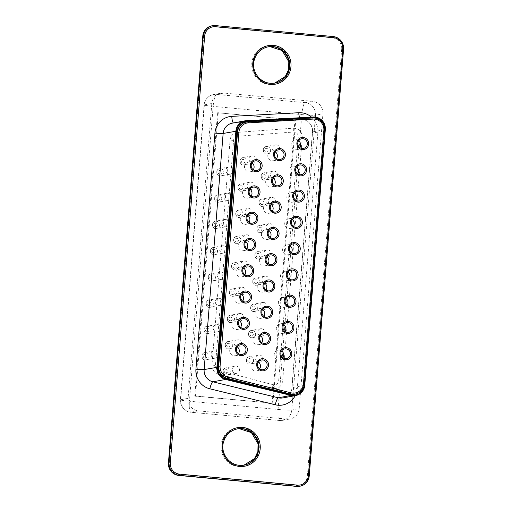 <?xml version="1.0" encoding="UTF-8"?>
<svg xmlns="http://www.w3.org/2000/svg" width="512" height="512" viewBox="0 0 512 512"><rect width="100%" height="100%" fill="white"/><g stroke="black" fill="none" stroke-linecap="round" stroke-linejoin="round"><path stroke-width="0.38" stroke-dasharray="2.56 1.92" d="M294.726 394.246A11.526 11.251 79.6 0 0 303.859 383.949L324.243 130.618A11.526 11.251 79.6 0 0 312.282 118.074L247.526 121.843A11.526 11.251 79.6 0 0 246.176 122.01M237.216 346.829A4.922 4.8 79.6 0 0 229.709 351.078A4.922 4.8 79.6 0 0 238.477 353.664M239.328 320.55A4.922 4.8 79.6 0 0 231.821 324.8A4.922 4.8 79.6 0 0 240.589 327.392M241.446 294.278A4.922 4.8 79.6 0 0 233.939 298.528A4.922 4.8 79.6 0 0 242.707 301.12M243.558 268.006A4.922 4.8 79.6 0 0 236.051 272.256A4.922 4.8 79.6 0 0 244.819 274.848M245.67 241.734A4.922 4.8 79.6 0 0 238.163 245.984A4.922 4.8 79.6 0 0 246.931 248.57M247.789 215.462A4.922 4.8 79.6 0 0 240.282 219.712A4.922 4.8 79.6 0 0 249.05 222.298M249.901 189.184A4.922 4.8 79.6 0 0 242.394 193.434A4.922 4.8 79.6 0 0 251.162 196.026M252.013 162.912A4.922 4.8 79.6 0 0 244.506 167.162A4.922 4.8 79.6 0 0 253.274 169.754M258.381 362.029A4.922 4.8 79.6 0 0 250.874 366.278A4.922 4.8 79.6 0 0 259.642 368.87M260.493 335.757A4.922 4.8 79.6 0 0 252.986 340.006A4.922 4.8 79.6 0 0 261.754 342.598M262.611 309.485A4.922 4.8 79.6 0 0 255.104 313.734A4.922 4.8 79.6 0 0 263.872 316.326M264.723 283.213A4.922 4.8 79.6 0 0 257.216 287.462A4.922 4.8 79.6 0 0 265.984 290.048M266.835 256.934A4.922 4.8 79.6 0 0 259.328 261.184A4.922 4.8 79.6 0 0 268.096 263.776M281.658 350.963A4.922 4.8 79.6 0 0 274.15 355.213A4.922 4.8 79.6 0 0 282.918 357.798M283.776 324.685A4.922 4.8 79.6 0 0 276.269 328.934A4.922 4.8 79.6 0 0 285.037 331.526M285.888 298.413A4.922 4.8 79.6 0 0 278.381 302.662A4.922 4.8 79.6 0 0 287.149 305.254M288 272.141A4.922 4.8 79.6 0 0 280.493 276.39A4.922 4.8 79.6 0 0 289.261 278.982M268.954 230.662A4.922 4.8 79.6 0 0 261.446 234.912A4.922 4.8 79.6 0 0 270.214 237.504M271.066 204.39A4.922 4.8 79.6 0 0 263.558 208.64A4.922 4.8 79.6 0 0 272.326 211.232M273.178 178.118A4.922 4.8 79.6 0 0 265.67 182.368A4.922 4.8 79.6 0 0 274.438 184.96M275.29 151.846A4.922 4.8 79.6 0 0 267.789 156.096A4.922 4.8 79.6 0 0 276.557 158.682M290.118 245.869A4.922 4.8 79.6 0 0 282.611 250.118A4.922 4.8 79.6 0 0 291.379 252.71M292.23 219.597A4.922 4.8 79.6 0 0 284.723 223.846A4.922 4.8 79.6 0 0 293.491 226.432M294.342 193.318A4.922 4.8 79.6 0 0 286.835 197.568A4.922 4.8 79.6 0 0 295.603 200.16M296.454 167.046A4.922 4.8 79.6 0 0 288.954 171.296A4.922 4.8 79.6 0 0 297.722 173.888M298.573 140.774A4.922 4.8 79.6 0 0 291.066 145.024A4.922 4.8 79.6 0 0 299.834 147.616M299.2 408.691L322.925 113.83A11.526 11.251 -100.4 0 0 312.621 101.312L223.962 93.062A11.526 11.251 -100.4 0 0 211.814 103.494L188.09 398.349A11.526 11.251 79.6 0 0 198.387 410.867L287.053 419.117A11.526 11.251 -100.4 0 0 299.2 408.691L291.776 410.054L315.501 115.2L322.925 113.83M218.291 112.621L195.494 396.006L272.934 403.213L295.731 119.827L217.549 112.755L194.752 396.141L195.494 396.006M194.752 396.141L272.934 403.213M272.192 403.347L294.989 119.962L295.731 119.827M294.989 119.962L217.549 112.755M229.222 174.266A3.686 3.603 79.6 0 0 233.056 169.946A3.686 3.603 79.6 0 0 225.92 170.758A3.686 3.603 79.6 0 0 229.222 174.266M227.11 200.544A3.686 3.603 79.6 0 0 230.944 196.218A3.686 3.603 79.6 0 0 223.808 197.03A3.686 3.603 79.6 0 0 227.11 200.544M224.992 226.816A3.686 3.603 79.6 0 0 228.832 222.49A3.686 3.603 79.6 0 0 221.69 223.302A3.686 3.603 79.6 0 0 224.992 226.816M222.88 253.088A3.686 3.603 79.6 0 0 226.72 248.762A3.686 3.603 79.6 0 0 219.578 249.574A3.686 3.603 79.6 0 0 222.88 253.088M220.768 279.36A3.686 3.603 79.6 0 0 224.602 275.034A3.686 3.603 79.6 0 0 217.466 275.853A3.686 3.603 79.6 0 0 220.768 279.36M218.656 305.632A3.686 3.603 79.6 0 0 222.49 301.312A3.686 3.603 79.6 0 0 215.347 302.125A3.686 3.603 79.6 0 0 218.656 305.632M216.538 331.91A3.686 3.603 79.6 0 0 220.378 327.584A3.686 3.603 79.6 0 0 213.235 328.397A3.686 3.603 79.6 0 0 216.538 331.91M214.426 358.182A3.686 3.603 79.6 0 0 218.259 353.856A3.686 3.603 79.6 0 0 211.123 354.669A3.686 3.603 79.6 0 0 214.426 358.182M252.499 163.2A3.686 3.603 79.6 0 0 256.339 158.874A3.686 3.603 79.6 0 0 249.197 159.686A3.686 3.603 79.6 0 0 252.499 163.2M250.387 189.472A3.686 3.603 79.6 0 0 254.221 185.146A3.686 3.603 79.6 0 0 247.085 185.958A3.686 3.603 79.6 0 0 250.387 189.472M248.275 215.744A3.686 3.603 79.6 0 0 252.109 211.424A3.686 3.603 79.6 0 0 244.973 212.237A3.686 3.603 79.6 0 0 248.275 215.744M246.157 242.016A3.686 3.603 79.6 0 0 249.997 237.696A3.686 3.603 79.6 0 0 242.854 238.509A3.686 3.603 79.6 0 0 246.157 242.016M275.782 152.128A3.686 3.603 79.6 0 0 279.616 147.808A3.686 3.603 79.6 0 0 272.48 148.621A3.686 3.603 79.6 0 0 275.782 152.128M273.664 178.4A3.686 3.603 79.6 0 0 277.504 174.08A3.686 3.603 79.6 0 0 270.362 174.893A3.686 3.603 79.6 0 0 273.664 178.4M271.552 204.678A3.686 3.603 79.6 0 0 275.386 200.352A3.686 3.603 79.6 0 0 268.25 201.165A3.686 3.603 79.6 0 0 271.552 204.678M269.44 230.95A3.686 3.603 79.6 0 0 273.274 226.624A3.686 3.603 79.6 0 0 266.138 227.437A3.686 3.603 79.6 0 0 269.44 230.95M267.322 257.222A3.686 3.603 79.6 0 0 271.162 252.896A3.686 3.603 79.6 0 0 264.019 253.709A3.686 3.603 79.6 0 0 267.322 257.222M244.045 268.294A3.686 3.603 79.6 0 0 247.885 263.968A3.686 3.603 79.6 0 0 240.742 264.781A3.686 3.603 79.6 0 0 244.045 268.294M241.933 294.566A3.686 3.603 79.6 0 0 245.766 290.24A3.686 3.603 79.6 0 0 238.63 291.053A3.686 3.603 79.6 0 0 241.933 294.566M239.821 320.838A3.686 3.603 79.6 0 0 243.654 316.512A3.686 3.603 79.6 0 0 236.512 317.325A3.686 3.603 79.6 0 0 239.821 320.838M237.702 347.11A3.686 3.603 79.6 0 0 241.542 342.79A3.686 3.603 79.6 0 0 234.4 343.603A3.686 3.603 79.6 0 0 237.702 347.11M235.59 373.382A3.686 3.603 79.6 0 0 239.424 369.062A3.686 3.603 79.6 0 0 232.288 369.875A3.686 3.603 79.6 0 0 235.59 373.382M265.21 283.494A3.686 3.603 79.6 0 0 269.05 279.174A3.686 3.603 79.6 0 0 261.907 279.987A3.686 3.603 79.6 0 0 265.21 283.494M263.098 309.766A3.686 3.603 79.6 0 0 266.931 305.446A3.686 3.603 79.6 0 0 259.795 306.259A3.686 3.603 79.6 0 0 263.098 309.766M260.986 336.045A3.686 3.603 79.6 0 0 264.819 331.718A3.686 3.603 79.6 0 0 257.677 332.531A3.686 3.603 79.6 0 0 260.986 336.045M258.867 362.317A3.686 3.603 79.6 0 0 262.707 357.99A3.686 3.603 79.6 0 0 255.565 358.803A3.686 3.603 79.6 0 0 258.867 362.317M218.182 373.978L272.422 388.429C278.067 389.184 281.478 386.72 282.65 381.03L302.253 137.338C302.01 131.52 299.046 128.467 293.363 128.166L237.619 132.378C233.28 133.037 230.765 135.584 230.086 140.019L211.981 365.062C211.942 369.555 214.01 372.531 218.182 373.978A6.918 1.37 104.9 0 1 218.848 370.33A4.614 4.499 -100.4 0 1 215.456 365.453L233.562 140.416A4.614 4.499 -100.4 0 1 237.683 136.237L293.427 132.026A4.614 4.499 -100.4 0 1 298.285 137.037L278.675 380.736A4.614 4.499 -100.4 0 1 273.088 384.774L218.848 370.33M247.526 121.843L248.019 121.754M312.282 118.074L312.774 117.978M324.243 130.618L324.736 130.528M303.859 383.949L304.352 383.859M246.413 120.653L233.67 123.002A6.918 1.498 86.9 0 1 233.632 123.002L232.275 123.162A11.526 11.251 -100.4 0 1 233.67 123.002L300.678 119.347A11.526 11.251 -100.4 0 1 312.595 131.898L325.338 129.549M304.762 385.274L292.026 387.622L312.595 131.898A6.918 0.403 -175.4 0 0 312.435 131.968C312.646 128.557 311.642 125.587 309.434 123.046C308.71 122.131 305.946 119.354 300.64 119.354A6.918 1.498 86.9 0 0 300.678 119.347L313.414 116.998M311.469 117.107A18.445 18.003 -100.4 0 1 317.85 132.8A6.918 0.403 -175.4 0 1 312.435 131.968L291.859 387.693A6.918 0.403 -175.4 0 1 292.026 387.622A11.526 11.251 -100.4 0 1 282.893 397.914C288.435 396.23 291.43 392.819 291.859 387.693A6.918 0.403 -175.4 0 0 297.274 388.525A18.445 18.003 -100.4 0 1 295.226 395.642M233.427 122.95A6.918 1.498 86.9 0 0 233.632 123.002L300.64 119.354A6.918 1.498 86.9 0 1 299.578 117.754M317.85 132.8L297.274 388.525M299.597 486.266A11.526 11.251 79.6 0 0 308.73 475.968L309.222 475.878L343.565 49.082A11.526 11.251 79.6 0 0 343.565 49.056M333.293 36.57A11.526 11.251 79.6 0 0 333.261 36.563L215.45 25.606M268.026 46.835A18.445 18.003 79.6 0 0 267.776 46.88L268.275 46.784A18.445 18.003 79.6 0 0 253.626 65.734A18.445 18.003 79.6 0 0 270.138 83.283M237.286 428.89A18.445 18.003 79.6 0 0 237.037 428.928L237.536 428.838A18.445 18.003 79.6 0 0 222.886 447.782A18.445 18.003 79.6 0 0 239.398 465.338M296.55 486.394L296.429 485.299A10.374 10.125 79.6 0 0 307.36 475.91L308.73 475.968L343.066 49.171L343.565 49.082M307.36 475.91L341.696 49.114L343.066 49.171A11.526 11.251 79.6 0 0 332.768 36.653L332.429 37.85L214.586 26.886A10.374 10.125 79.6 0 0 203.654 36.269L169.312 463.066A10.374 10.125 79.6 0 0 178.586 474.336L296.429 485.299M214.586 26.886L214.925 25.69A11.526 11.251 79.6 0 0 211.91 25.824M270.061 46.611L267.776 46.88A18.445 18.003 79.6 0 0 253.126 65.824A18.445 18.003 79.6 0 0 269.645 83.379A18.445 18.003 79.6 0 0 274.464 83.162A18.445 18.003 79.6 0 0 274.714 83.11L274.963 83.072M239.322 428.666L237.037 428.928A18.445 18.003 79.6 0 0 222.387 447.878A18.445 18.003 79.6 0 0 238.906 465.427A18.445 18.003 79.6 0 0 243.725 465.216A18.445 18.003 79.6 0 0 243.974 465.165L244.224 465.12M341.696 49.114A10.374 10.125 79.6 0 0 332.429 37.85M178.726 475.437L178.586 474.336M168.435 462.944L169.312 463.066M202.778 36.147L203.654 36.269M269.306 84.57A19.603 19.13 79.6 0 0 288.186 56.851A19.603 19.13 79.6 0 0 255.136 53.773A19.603 19.13 79.6 0 0 269.306 84.57M238.566 466.624A19.603 19.13 79.6 0 0 257.446 438.906A19.603 19.13 79.6 0 0 224.397 435.827A19.603 19.13 79.6 0 0 238.566 466.624M223.962 93.062L216.538 94.432A11.526 11.251 79.6 0 0 213.523 94.566A11.526 11.526 0 0 0 204.122 104.979A11.526 0.666 4.6 0 0 213.139 106.362A11.526 2.426 95.3 0 1 216.538 94.432L305.203 102.682A11.526 2.426 95.3 0 0 301.805 114.611L213.139 106.362L189.421 401.222L278.08 409.466L301.805 114.611A11.526 0.666 -175.4 0 0 315.501 115.2A11.526 11.251 79.6 0 0 305.203 102.682L312.621 101.312M220.947 93.197L213.523 94.566A11.526 11.251 79.6 0 0 204.39 104.864L211.814 103.494M198.387 410.867L190.97 412.237L279.629 420.486A11.526 11.251 79.6 0 0 291.776 410.054A11.526 0.666 -175.4 0 1 278.08 409.466A11.526 2.426 -84.7 0 0 279.488 420.493L190.822 412.243A11.526 2.426 -84.7 0 0 190.97 412.237A11.526 11.251 79.6 0 1 180.666 399.718A11.526 0.666 4.6 0 0 180.397 399.84A11.526 11.526 0 0 0 190.822 412.243A11.526 2.426 -84.7 0 1 189.421 401.222A11.526 0.666 4.6 0 1 180.397 399.84L204.122 104.979A11.526 0.666 4.6 0 1 204.39 104.864L180.666 399.718L188.09 398.349M290.067 418.982L282.643 420.352A11.526 11.526 0 0 1 279.488 420.493A11.526 2.426 -84.7 0 0 279.629 420.486L287.053 419.117M219.974 175.974A3.686 3.603 79.6 0 0 223.808 171.648A3.686 3.603 79.6 0 0 216.672 172.461A3.686 3.603 79.6 0 0 219.974 175.974M217.856 202.246A3.686 3.603 79.6 0 0 221.696 197.92A3.686 3.603 79.6 0 0 214.554 198.733A3.686 3.603 79.6 0 0 217.856 202.246M215.744 228.518A3.686 3.603 79.6 0 0 219.578 224.198A3.686 3.603 79.6 0 0 212.442 225.011A3.686 3.603 79.6 0 0 215.744 228.518M213.632 254.79A3.686 3.603 79.6 0 0 217.466 250.47A3.686 3.603 79.6 0 0 210.33 251.283A3.686 3.603 79.6 0 0 213.632 254.79M211.514 281.069A3.686 3.603 79.6 0 0 215.354 276.742A3.686 3.603 79.6 0 0 208.211 277.555A3.686 3.603 79.6 0 0 211.514 281.069M209.402 307.341A3.686 3.603 79.6 0 0 213.242 303.014A3.686 3.603 79.6 0 0 206.099 303.827A3.686 3.603 79.6 0 0 209.402 307.341M207.29 333.613A3.686 3.603 79.6 0 0 211.123 329.286A3.686 3.603 79.6 0 0 203.987 330.106A3.686 3.603 79.6 0 0 207.29 333.613M205.178 359.885A3.686 3.603 79.6 0 0 209.011 355.565A3.686 3.603 79.6 0 0 201.869 356.378A3.686 3.603 79.6 0 0 205.178 359.885M243.251 164.902A3.686 3.603 79.6 0 0 247.085 160.582A3.686 3.603 79.6 0 0 239.949 161.395A3.686 3.603 79.6 0 0 243.251 164.902M241.139 191.174A3.686 3.603 79.6 0 0 244.973 186.854A3.686 3.603 79.6 0 0 237.837 187.667A3.686 3.603 79.6 0 0 241.139 191.174M249.235 215.699L239.002 217.453A3.686 3.603 79.6 0 0 242.861 213.126A3.686 3.603 79.6 0 0 235.718 213.939A3.686 3.603 79.6 0 0 239.021 217.453C236.32 218.374 233.606 210.95 238.65 210.15L247.898 208.448M247.123 241.978L236.883 243.725A3.686 3.603 79.6 0 0 240.742 239.398A3.686 3.603 79.6 0 0 233.606 240.211A3.686 3.603 79.6 0 0 236.909 243.725C234.208 244.653 231.488 237.222 236.538 236.422L245.786 234.72M266.528 153.837A3.686 3.603 79.6 0 0 270.368 149.51A3.686 3.603 79.6 0 0 263.226 150.323A3.686 3.603 79.6 0 0 266.528 153.837M264.416 180.109A3.686 3.603 79.6 0 0 268.25 175.782A3.686 3.603 79.6 0 0 261.114 176.595A3.686 3.603 79.6 0 0 264.416 180.109M262.304 206.381A3.686 3.603 79.6 0 0 266.138 202.054A3.686 3.603 79.6 0 0 259.002 202.874A3.686 3.603 79.6 0 0 262.304 206.381M260.186 232.653A3.686 3.603 79.6 0 0 264.026 228.333A3.686 3.603 79.6 0 0 256.883 229.146A3.686 3.603 79.6 0 0 260.186 232.653M258.074 258.931A3.686 3.603 79.6 0 0 261.914 254.605A3.686 3.603 79.6 0 0 254.771 255.418A3.686 3.603 79.6 0 0 258.074 258.931M245.011 268.25L234.771 269.997A3.686 3.603 79.6 0 0 238.63 265.67A3.686 3.603 79.6 0 0 231.494 266.49A3.686 3.603 79.6 0 0 234.797 269.997C232.096 270.925 229.376 263.494 234.419 262.694L243.674 260.992M242.899 294.522L232.659 296.269A3.686 3.603 79.6 0 0 236.518 291.949A3.686 3.603 79.6 0 0 229.376 292.762A3.686 3.603 79.6 0 0 232.678 296.269C229.978 297.197 227.264 289.766 232.307 288.973L241.562 287.264M230.566 322.541A3.686 3.603 79.6 0 0 234.406 318.221A3.686 3.603 79.6 0 0 227.264 319.034A3.686 3.603 79.6 0 0 230.566 322.541M228.454 348.819A3.686 3.603 79.6 0 0 232.288 344.493A3.686 3.603 79.6 0 0 225.152 345.306A3.686 3.603 79.6 0 0 228.454 348.819M226.342 375.091A3.686 3.603 79.6 0 0 230.176 370.765A3.686 3.603 79.6 0 0 223.034 371.578A3.686 3.603 79.6 0 0 226.342 375.091M255.962 285.203A3.686 3.603 79.6 0 0 259.795 280.877A3.686 3.603 79.6 0 0 252.659 281.69A3.686 3.603 79.6 0 0 255.962 285.203M253.843 311.475A3.686 3.603 79.6 0 0 257.683 307.149A3.686 3.603 79.6 0 0 250.541 307.962A3.686 3.603 79.6 0 0 253.843 311.475M251.731 337.747A3.686 3.603 79.6 0 0 255.571 333.421A3.686 3.603 79.6 0 0 248.429 334.24A3.686 3.603 79.6 0 0 251.731 337.747M249.619 364.019A3.686 3.603 79.6 0 0 253.453 359.699A3.686 3.603 79.6 0 0 246.317 360.512A3.686 3.603 79.6 0 0 249.619 364.019M219.725 174.208A1.843 1.798 79.6 0 0 221.498 171.603A1.843 1.798 79.6 0 0 218.394 171.315A1.843 1.798 79.6 0 0 219.725 174.208M217.613 200.486A1.843 1.798 79.6 0 0 219.386 197.875A1.843 1.798 79.6 0 0 216.275 197.587A1.843 1.798 79.6 0 0 217.613 200.486M215.494 226.758A1.843 1.798 79.6 0 0 217.274 224.147A1.843 1.798 79.6 0 0 214.163 223.859A1.843 1.798 79.6 0 0 215.494 226.758M213.382 253.03A1.843 1.798 79.6 0 0 215.162 250.419A1.843 1.798 79.6 0 0 212.051 250.131A1.843 1.798 79.6 0 0 213.382 253.03M211.27 279.302A1.843 1.798 79.6 0 0 213.043 276.698A1.843 1.798 79.6 0 0 209.933 276.403A1.843 1.798 79.6 0 0 211.27 279.302M209.152 305.574A1.843 1.798 79.6 0 0 210.931 302.97A1.843 1.798 79.6 0 0 207.821 302.682A1.843 1.798 79.6 0 0 209.152 305.574M207.04 331.853A1.843 1.798 79.6 0 0 208.819 329.242A1.843 1.798 79.6 0 0 205.709 328.954A1.843 1.798 79.6 0 0 207.04 331.853M204.928 358.125A1.843 1.798 79.6 0 0 206.701 355.514A1.843 1.798 79.6 0 0 203.59 355.226A1.843 1.798 79.6 0 0 204.928 358.125M243.002 163.142A1.843 1.798 79.6 0 0 244.781 160.531A1.843 1.798 79.6 0 0 241.67 160.243A1.843 1.798 79.6 0 0 243.002 163.142M240.89 189.414A1.843 1.798 79.6 0 0 242.669 186.803A1.843 1.798 79.6 0 0 239.558 186.515A1.843 1.798 79.6 0 0 240.89 189.414M238.778 215.686A1.843 1.798 79.6 0 0 240.55 213.082A1.843 1.798 79.6 0 0 237.44 212.787A1.843 1.798 79.6 0 0 238.778 215.686M236.659 241.958A1.843 1.798 79.6 0 0 238.438 239.354A1.843 1.798 79.6 0 0 235.328 239.066A1.843 1.798 79.6 0 0 236.659 241.958M266.285 152.07A1.843 1.798 79.6 0 0 268.058 149.466A1.843 1.798 79.6 0 0 264.947 149.171A1.843 1.798 79.6 0 0 266.285 152.07M264.166 178.342A1.843 1.798 79.6 0 0 265.946 175.738A1.843 1.798 79.6 0 0 262.835 175.45A1.843 1.798 79.6 0 0 264.166 178.342M262.054 204.621A1.843 1.798 79.6 0 0 263.834 202.01A1.843 1.798 79.6 0 0 260.723 201.722A1.843 1.798 79.6 0 0 262.054 204.621M259.942 230.893A1.843 1.798 79.6 0 0 261.715 228.282A1.843 1.798 79.6 0 0 258.605 227.994A1.843 1.798 79.6 0 0 259.942 230.893M257.824 257.165A1.843 1.798 79.6 0 0 259.603 254.554A1.843 1.798 79.6 0 0 256.493 254.266A1.843 1.798 79.6 0 0 257.824 257.165M234.547 268.237A1.843 1.798 79.6 0 0 236.326 265.626A1.843 1.798 79.6 0 0 233.216 265.338A1.843 1.798 79.6 0 0 234.547 268.237M232.435 294.509A1.843 1.798 79.6 0 0 234.208 291.898A1.843 1.798 79.6 0 0 231.098 291.61A1.843 1.798 79.6 0 0 232.435 294.509M230.317 320.781A1.843 1.798 79.6 0 0 232.096 318.17A1.843 1.798 79.6 0 0 228.986 317.882A1.843 1.798 79.6 0 0 230.317 320.781M228.205 347.053A1.843 1.798 79.6 0 0 229.984 344.448A1.843 1.798 79.6 0 0 226.874 344.154A1.843 1.798 79.6 0 0 228.205 347.053M226.093 373.325A1.843 1.798 79.6 0 0 227.866 370.72A1.843 1.798 79.6 0 0 224.755 370.432A1.843 1.798 79.6 0 0 226.093 373.325M255.712 283.437A1.843 1.798 79.6 0 0 257.491 280.832A1.843 1.798 79.6 0 0 254.381 280.538A1.843 1.798 79.6 0 0 255.712 283.437M253.6 309.709A1.843 1.798 79.6 0 0 255.373 307.104A1.843 1.798 79.6 0 0 252.262 306.816A1.843 1.798 79.6 0 0 253.6 309.709M251.482 335.987A1.843 1.798 79.6 0 0 253.261 333.376A1.843 1.798 79.6 0 0 250.15 333.088A1.843 1.798 79.6 0 0 251.482 335.987M249.37 362.259A1.843 1.798 79.6 0 0 251.149 359.648A1.843 1.798 79.6 0 0 248.038 359.36A1.843 1.798 79.6 0 0 249.37 362.259M211.981 365.062A6.918 0.403 -175.4 0 0 215.456 365.453M272.422 388.429A6.918 1.37 104.9 0 1 273.088 384.774M282.65 381.03A6.918 0.403 4.6 0 1 278.675 380.736M302.253 137.338A6.918 0.403 4.6 0 1 298.285 137.037M293.363 128.166A6.918 1.504 -94.3 0 0 293.427 132.026M237.619 132.378A6.918 1.504 -94.3 0 0 237.683 136.237M230.086 140.019A6.918 0.403 -175.4 0 0 233.562 140.416M240.294 344.794L233.613 346.022M242.08 354.47L235.398 355.699M242.406 318.522L235.731 319.75M244.192 328.192L237.517 329.427M244.525 292.243L237.843 293.478M246.304 301.92L239.629 303.155M246.637 265.971L239.955 267.206M248.422 275.648L241.741 276.877M248.749 239.699L242.074 240.928M250.534 249.376L243.853 250.605M250.861 213.427L244.186 214.656M252.646 223.104L245.971 224.333M252.979 187.155L246.298 188.384M254.758 196.826L248.083 198.061M255.091 160.877L248.416 162.112M256.877 170.554L250.195 171.789M261.459 359.994L254.784 361.229M263.245 369.67L256.563 370.906M263.571 333.722L256.896 334.957M265.357 343.398L258.682 344.627M265.69 307.45L259.008 308.678M267.469 317.126L260.794 318.355M267.802 281.178L261.12 282.406M269.587 290.854L262.906 292.083M269.914 254.906L263.238 256.134M271.699 264.576L265.018 265.811M284.736 348.928L278.061 350.157M286.522 358.605L279.846 359.834M286.854 322.656L280.173 323.885M288.634 332.326L281.958 333.562M288.966 296.378L282.285 297.613M290.752 306.054L284.07 307.29M291.078 270.106L284.403 271.341M292.864 279.782L286.182 281.011M272.026 228.627L265.35 229.862M273.811 238.304L267.136 239.539M274.144 202.355L267.462 203.59M275.923 212.032L269.248 213.261M276.256 176.083L269.581 177.312M278.042 185.76L271.36 186.989M278.368 149.811L271.693 151.04M280.154 159.488L273.478 160.717M293.19 243.834L286.515 245.062M294.976 253.51L288.301 254.739M295.309 217.562L288.627 218.79M297.094 227.238L290.413 228.467M297.421 191.29L290.746 192.518M299.206 200.96L292.525 202.195M299.533 165.011L292.858 166.246M301.318 174.688L294.643 175.923M301.651 138.739L294.97 139.974M303.43 148.416L296.755 149.645M228.851 166.97L219.597 168.672C214.554 169.472 217.274 176.902 219.949 175.974L230.189 174.227M226.733 193.242L217.485 194.944C212.442 195.744 215.155 203.174 217.837 202.246L228.07 200.499M224.621 219.514L215.373 221.222C210.323 222.016 213.043 229.446 215.718 228.518L225.958 226.771M222.509 245.786L213.254 247.494C208.211 248.294 210.931 255.718 213.606 254.797L223.846 253.043M220.39 272.064L211.142 273.766C206.099 274.566 208.813 281.99 211.494 281.069L221.734 279.315M218.278 298.336L209.03 300.038C203.981 300.838 206.701 308.269 209.382 307.341L219.616 305.594M216.166 324.608L206.912 326.31C201.869 327.11 204.589 334.541 207.264 333.613L217.504 331.866M214.054 350.88L204.8 352.589C199.757 353.382 202.47 360.813 205.152 359.885L215.392 358.138M252.128 155.898L242.88 157.606C237.83 158.4 240.55 165.83 243.226 164.902L253.466 163.155M250.016 182.17L240.762 183.878C235.718 184.678 238.438 192.102 241.114 191.181L251.354 189.427M275.405 144.832L266.157 146.534C261.107 147.334 263.827 154.758 266.509 153.837L276.742 152.083M273.293 171.104L264.045 172.806C258.995 173.606 261.715 181.037 264.39 180.109L274.63 178.362M271.181 197.376L261.926 199.085C256.883 199.878 259.603 207.309 262.278 206.381L272.518 204.634M269.062 223.648L259.814 225.357C254.771 226.15 257.485 233.581 260.166 232.653L270.4 230.906M266.95 249.92L257.702 251.629C252.653 252.429 255.373 259.853 258.048 258.931L268.288 257.178M239.443 313.536L230.195 315.245C225.146 316.045 227.866 323.469 230.547 322.547L240.781 320.794M237.331 339.814L228.083 341.517C223.034 342.317 225.754 349.741 228.429 348.819L238.669 347.066M235.219 366.086L225.965 367.789C220.922 368.589 223.642 376.019 226.317 375.091L236.557 373.344M264.838 276.198L255.584 277.901C250.541 278.701 253.261 286.125 255.936 285.203L266.176 283.45M262.726 302.47L253.472 304.173C248.429 304.973 251.142 312.403 253.824 311.475L264.064 309.728M260.608 328.742L251.36 330.451C246.31 331.245 249.03 338.675 251.712 337.747L261.946 336M258.496 355.014L249.248 356.723C244.198 357.517 246.918 364.947 249.594 364.019L259.834 362.272"/><path stroke-width="0.77" d="M246.669 121.92L246.176 122.01A11.526 11.251 79.6 0 0 237.043 132.301L218.221 366.182A11.526 11.251 79.6 0 0 226.88 378.426L290.074 394.099A11.526 11.251 79.6 0 0 294.726 394.246L295.219 394.15A11.526 11.251 -100.4 0 1 290.566 394.01L227.379 378.336A11.526 11.251 -100.4 0 1 218.72 366.093L237.536 132.211A11.526 11.251 -100.4 0 1 248.019 121.754L312.774 117.978A11.526 11.251 -100.4 0 1 324.736 130.528L304.352 383.859A11.526 11.251 -100.4 0 1 295.219 394.15M220.09 366.15L238.906 132.269A10.374 10.125 -100.4 0 1 248.339 122.861L313.094 119.085A10.374 10.125 -100.4 0 1 323.859 130.374L303.475 383.706A10.374 10.125 -100.4 0 1 291.072 392.845L227.878 377.171A10.374 10.125 -100.4 0 1 220.09 366.15L218.221 366.182M324.896 129.472A10.95 10.688 79.6 0 0 313.574 117.555L246.566 121.203A10.95 10.688 79.6 0 0 236.57 131.142L217.574 367.245A10.95 10.688 79.6 0 0 225.837 378.88L291.264 394.854A10.95 10.688 79.6 0 0 304.32 385.197L324.896 129.472L325.338 129.549A11.526 11.251 79.6 0 0 313.414 116.998L246.413 120.653A11.526 11.251 79.6 0 0 235.885 131.11L216.89 367.213A11.526 11.251 79.6 0 0 225.587 379.462L291.014 395.437A11.526 11.251 79.6 0 0 304.762 385.274L325.338 129.549M240.947 355.629A6.074 5.926 -100.4 0 1 236.557 346.086A6.074 5.926 -100.4 0 1 246.797 347.04A6.074 5.926 -100.4 0 1 240.947 355.629M243.059 329.357A6.074 5.926 -100.4 0 1 238.669 319.814A6.074 5.926 -100.4 0 1 248.909 320.768A6.074 5.926 -100.4 0 1 243.059 329.357M245.178 303.078A6.074 5.926 -100.4 0 1 240.787 293.542A6.074 5.926 -100.4 0 1 251.021 294.496A6.074 5.926 -100.4 0 1 245.178 303.078M247.29 276.806A6.074 5.926 -100.4 0 1 242.899 267.264A6.074 5.926 -100.4 0 1 253.139 268.218A6.074 5.926 -100.4 0 1 247.29 276.806M249.402 250.534A6.074 5.926 -100.4 0 1 245.011 240.992A6.074 5.926 -100.4 0 1 255.251 241.946A6.074 5.926 -100.4 0 1 249.402 250.534M251.514 224.262A6.074 5.926 -100.4 0 1 247.13 214.72A6.074 5.926 -100.4 0 1 257.363 215.674A6.074 5.926 -100.4 0 1 251.514 224.262M253.632 197.99A6.074 5.926 -100.4 0 1 249.242 188.448A6.074 5.926 -100.4 0 1 259.482 189.402A6.074 5.926 -100.4 0 1 253.632 197.99M255.744 171.712A6.074 5.926 -100.4 0 1 251.354 162.176A6.074 5.926 -100.4 0 1 261.594 163.13A6.074 5.926 -100.4 0 1 255.744 171.712M262.112 370.829A6.074 5.926 -100.4 0 1 257.722 361.293A6.074 5.926 -100.4 0 1 267.962 362.246A6.074 5.926 -100.4 0 1 262.112 370.829M264.224 344.557A6.074 5.926 -100.4 0 1 259.834 335.021A6.074 5.926 -100.4 0 1 270.074 335.968A6.074 5.926 -100.4 0 1 264.224 344.557M266.342 318.285A6.074 5.926 -100.4 0 1 261.952 308.742A6.074 5.926 -100.4 0 1 272.186 309.696A6.074 5.926 -100.4 0 1 266.342 318.285M268.454 292.013A6.074 5.926 -100.4 0 1 264.064 282.47A6.074 5.926 -100.4 0 1 274.304 283.424A6.074 5.926 -100.4 0 1 268.454 292.013M270.566 265.741A6.074 5.926 -100.4 0 1 266.176 256.198A6.074 5.926 -100.4 0 1 276.416 257.152A6.074 5.926 -100.4 0 1 270.566 265.741M285.389 359.763A6.074 5.926 -100.4 0 1 280.998 350.221A6.074 5.926 -100.4 0 1 291.238 351.174A6.074 5.926 -100.4 0 1 285.389 359.763M287.507 333.491A6.074 5.926 -100.4 0 1 283.117 323.949A6.074 5.926 -100.4 0 1 293.35 324.902A6.074 5.926 -100.4 0 1 287.507 333.491M289.619 307.213A6.074 5.926 -100.4 0 1 285.229 297.677A6.074 5.926 -100.4 0 1 295.469 298.63A6.074 5.926 -100.4 0 1 289.619 307.213M291.731 280.941A6.074 5.926 -100.4 0 1 287.341 271.405A6.074 5.926 -100.4 0 1 297.581 272.352A6.074 5.926 -100.4 0 1 291.731 280.941M272.685 239.462A6.074 5.926 -100.4 0 1 268.294 229.926A6.074 5.926 -100.4 0 1 278.528 230.88A6.074 5.926 -100.4 0 1 272.685 239.462M274.797 213.19A6.074 5.926 -100.4 0 1 270.406 203.654A6.074 5.926 -100.4 0 1 280.646 204.602A6.074 5.926 -100.4 0 1 274.797 213.19M276.909 186.918A6.074 5.926 -100.4 0 1 272.518 177.376A6.074 5.926 -100.4 0 1 282.758 178.33A6.074 5.926 -100.4 0 1 276.909 186.918M279.021 160.646A6.074 5.926 -100.4 0 1 274.637 151.104A6.074 5.926 -100.4 0 1 284.87 152.058A6.074 5.926 -100.4 0 1 279.021 160.646M293.85 254.669A6.074 5.926 -100.4 0 1 289.459 245.126A6.074 5.926 -100.4 0 1 299.693 246.08A6.074 5.926 -100.4 0 1 293.85 254.669M295.962 228.397A6.074 5.926 -100.4 0 1 291.571 218.854A6.074 5.926 -100.4 0 1 301.811 219.808A6.074 5.926 -100.4 0 1 295.962 228.397M298.074 202.125A6.074 5.926 -100.4 0 1 293.683 192.582A6.074 5.926 -100.4 0 1 303.923 193.536A6.074 5.926 -100.4 0 1 298.074 202.125M300.186 175.846A6.074 5.926 -100.4 0 1 295.802 166.31A6.074 5.926 -100.4 0 1 306.035 167.264A6.074 5.926 -100.4 0 1 300.186 175.846M302.304 149.574A6.074 5.926 -100.4 0 1 297.914 140.038A6.074 5.926 -100.4 0 1 308.147 140.986A6.074 5.926 -100.4 0 1 302.304 149.574M240.794 354.528A4.922 4.8 -100.4 0 1 240.294 344.794A4.922 4.8 -100.4 0 1 245.907 348.762A4.922 4.8 -100.4 0 1 240.794 354.528M242.906 328.25A4.922 4.8 -100.4 0 1 242.406 318.522A4.922 4.8 -100.4 0 1 248.019 322.49A4.922 4.8 -100.4 0 1 242.906 328.25M245.018 301.978A4.922 4.8 -100.4 0 1 244.525 292.243A4.922 4.8 -100.4 0 1 250.138 296.211A4.922 4.8 -100.4 0 1 245.018 301.978M247.136 275.706A4.922 4.8 -100.4 0 1 246.637 265.971A4.922 4.8 -100.4 0 1 252.25 269.939A4.922 4.8 -100.4 0 1 247.136 275.706M249.248 249.434A4.922 4.8 -100.4 0 1 248.749 239.699A4.922 4.8 -100.4 0 1 254.362 243.667A4.922 4.8 -100.4 0 1 249.248 249.434M251.36 223.162A4.922 4.8 -100.4 0 1 250.861 213.427A4.922 4.8 -100.4 0 1 256.474 217.395A4.922 4.8 -100.4 0 1 251.36 223.162M253.478 196.883A4.922 4.8 -100.4 0 1 252.979 187.155A4.922 4.8 -100.4 0 1 258.592 191.117A4.922 4.8 -100.4 0 1 253.478 196.883M255.59 170.611A4.922 4.8 -100.4 0 1 255.091 160.877A4.922 4.8 -100.4 0 1 260.704 164.845A4.922 4.8 -100.4 0 1 255.59 170.611M261.958 369.728A4.922 4.8 -100.4 0 1 261.459 359.994A4.922 4.8 -100.4 0 1 267.072 363.962A4.922 4.8 -100.4 0 1 261.958 369.728M264.07 343.456A4.922 4.8 -100.4 0 1 263.571 333.722A4.922 4.8 -100.4 0 1 269.184 337.69A4.922 4.8 -100.4 0 1 264.07 343.456M266.182 317.184A4.922 4.8 -100.4 0 1 265.69 307.45A4.922 4.8 -100.4 0 1 271.302 311.418A4.922 4.8 -100.4 0 1 266.182 317.184M268.301 290.912A4.922 4.8 -100.4 0 1 267.802 281.178A4.922 4.8 -100.4 0 1 273.414 285.146A4.922 4.8 -100.4 0 1 268.301 290.912M270.413 264.634A4.922 4.8 -100.4 0 1 269.914 254.906A4.922 4.8 -100.4 0 1 275.526 258.874A4.922 4.8 -100.4 0 1 270.413 264.634M285.235 358.662A4.922 4.8 -100.4 0 1 284.736 348.928A4.922 4.8 -100.4 0 1 290.349 352.896A4.922 4.8 -100.4 0 1 285.235 358.662M287.347 332.384A4.922 4.8 -100.4 0 1 286.854 322.656A4.922 4.8 -100.4 0 1 292.467 326.624A4.922 4.8 -100.4 0 1 287.347 332.384M289.466 306.112A4.922 4.8 -100.4 0 1 288.966 296.378A4.922 4.8 -100.4 0 1 294.579 300.346A4.922 4.8 -100.4 0 1 289.466 306.112M291.578 279.84A4.922 4.8 -100.4 0 1 291.078 270.106A4.922 4.8 -100.4 0 1 296.691 274.074A4.922 4.8 -100.4 0 1 291.578 279.84M272.525 238.362A4.922 4.8 -100.4 0 1 272.026 228.627A4.922 4.8 -100.4 0 1 277.645 232.595A4.922 4.8 -100.4 0 1 272.525 238.362M274.643 212.09A4.922 4.8 -100.4 0 1 274.144 202.355A4.922 4.8 -100.4 0 1 279.757 206.323A4.922 4.8 -100.4 0 1 274.643 212.09M276.755 185.818A4.922 4.8 -100.4 0 1 276.256 176.083A4.922 4.8 -100.4 0 1 281.869 180.051A4.922 4.8 -100.4 0 1 276.755 185.818M278.867 159.546A4.922 4.8 -100.4 0 1 278.368 149.811A4.922 4.8 -100.4 0 1 283.981 153.779A4.922 4.8 -100.4 0 1 278.867 159.546M293.69 253.568A4.922 4.8 -100.4 0 1 293.19 243.834A4.922 4.8 -100.4 0 1 298.81 247.802A4.922 4.8 -100.4 0 1 293.69 253.568M295.808 227.296A4.922 4.8 -100.4 0 1 295.309 217.562A4.922 4.8 -100.4 0 1 300.922 221.53A4.922 4.8 -100.4 0 1 295.808 227.296M297.92 201.018A4.922 4.8 -100.4 0 1 297.421 191.29A4.922 4.8 -100.4 0 1 303.034 195.258A4.922 4.8 -100.4 0 1 297.92 201.018M300.032 174.746A4.922 4.8 -100.4 0 1 299.533 165.011A4.922 4.8 -100.4 0 1 305.146 168.979A4.922 4.8 -100.4 0 1 300.032 174.746M302.144 148.474A4.922 4.8 -100.4 0 1 301.651 138.739A4.922 4.8 -100.4 0 1 307.264 142.707A4.922 4.8 -100.4 0 1 302.144 148.474M238.477 353.664A4.922 4.8 79.6 0 0 237.216 346.829M240.589 327.392A4.922 4.8 79.6 0 0 239.328 320.55M242.707 301.12A4.922 4.8 79.6 0 0 241.446 294.278M244.819 274.848A4.922 4.8 79.6 0 0 243.558 268.006M246.931 248.57A4.922 4.8 79.6 0 0 245.67 241.734M249.05 222.298A4.922 4.8 79.6 0 0 247.789 215.462M251.162 196.026A4.922 4.8 79.6 0 0 249.901 189.184M253.274 169.754A4.922 4.8 79.6 0 0 252.013 162.912M259.642 368.87A4.922 4.8 79.6 0 0 258.381 362.029M261.754 342.598A4.922 4.8 79.6 0 0 260.493 335.757M263.872 316.326A4.922 4.8 79.6 0 0 262.611 309.485M265.984 290.048A4.922 4.8 79.6 0 0 264.723 283.213M268.096 263.776A4.922 4.8 79.6 0 0 266.835 256.934M282.918 357.798A4.922 4.8 79.6 0 0 281.658 350.963M285.037 331.526A4.922 4.8 79.6 0 0 283.776 324.685M287.149 305.254A4.922 4.8 79.6 0 0 285.888 298.413M289.261 278.982A4.922 4.8 79.6 0 0 288 272.141M270.214 237.504A4.922 4.8 79.6 0 0 268.954 230.662M272.326 211.232A4.922 4.8 79.6 0 0 271.066 204.39M274.438 184.96A4.922 4.8 79.6 0 0 273.178 178.118M276.557 158.682A4.922 4.8 79.6 0 0 275.29 151.846M291.379 252.71A4.922 4.8 79.6 0 0 290.118 245.869M293.491 226.432A4.922 4.8 79.6 0 0 292.23 219.597M295.603 200.16A4.922 4.8 79.6 0 0 294.342 193.318M297.722 173.888A4.922 4.8 79.6 0 0 296.454 167.046M299.834 147.616A4.922 4.8 79.6 0 0 298.573 140.774M237.043 132.301L238.906 132.269M226.88 378.426L227.379 378.336L227.878 377.171M248.019 121.754L248.339 122.861M290.074 394.099L290.566 394.01L291.072 392.845M313.414 116.998L313.574 117.555M304.762 385.274L304.32 385.197M246.413 120.653L246.566 121.203M295.629 395.571L282.893 397.914A11.526 11.251 -100.4 0 1 278.278 397.786L291.014 395.437L291.264 394.854M295.226 395.642A18.445 18.003 -100.4 0 1 275.277 404.781A6.918 1.382 -76.3 0 1 278.278 397.786L212.851 381.811A11.526 11.251 -100.4 0 1 204.147 369.562L223.142 133.459L236.57 131.142M275.277 404.781L209.85 388.806A6.918 1.382 -76.3 0 1 212.851 381.811L225.587 379.462L225.837 378.88M209.85 388.806A18.445 18.003 -100.4 0 1 195.93 369.21A6.918 0.403 4.6 0 0 204.147 369.562L217.574 367.245M312.774 117.978L313.094 119.085M304.352 383.859L303.475 383.706M324.736 130.528L323.859 130.374M195.93 369.21L214.925 133.107A6.918 0.403 4.6 0 0 223.142 133.459A11.526 11.251 -100.4 0 1 232.275 123.162L245.018 120.819M299.578 117.754A6.918 1.498 86.9 0 1 298.778 112.717A18.445 18.003 -100.4 0 1 311.469 117.107M233.427 122.95A6.918 1.498 86.9 0 1 231.77 116.371L298.778 112.717M214.925 133.107A18.445 18.003 -100.4 0 1 231.77 116.371M308.346 475.731L342.688 48.934A10.374 10.125 79.6 0 0 333.414 37.664L215.571 26.701A10.374 10.125 79.6 0 0 204.64 36.09L170.304 462.886A10.374 10.125 79.6 0 0 179.571 474.15L297.414 485.114A10.374 10.125 79.6 0 0 308.346 475.731L309.248 475.866L343.59 49.069L342.688 48.934M270.298 84.384A19.603 19.13 79.6 0 0 289.171 56.666A19.603 19.13 79.6 0 0 256.128 53.594A19.603 19.13 79.6 0 0 270.298 84.384M239.558 466.438A19.603 19.13 79.6 0 0 258.432 438.72A19.603 19.13 79.6 0 0 225.389 435.648A19.603 19.13 79.6 0 0 239.558 466.438M343.565 49.082L343.59 49.069C343.469 42.029 340.032 37.856 333.274 36.563L333.414 37.664M309.222 475.878L309.248 475.866C308.461 481.434 305.408 484.864 300.09 486.176A11.526 11.251 79.6 0 0 309.222 475.878M343.565 49.056A11.526 11.251 79.6 0 0 333.293 36.57L215.43 25.6A11.526 11.251 79.6 0 0 203.27 36.032L168.934 462.829A11.526 11.251 79.6 0 0 179.232 475.347L297.075 486.31L297.414 485.114M297.075 486.31A11.526 11.251 79.6 0 0 300.09 486.176L297.075 486.31M215.45 25.606L333.274 36.563M204.64 36.09L202.752 36.134C203.539 30.566 206.592 27.136 211.91 25.824A11.526 11.251 79.6 0 0 202.778 36.122L168.435 462.918A11.526 11.251 79.6 0 0 178.739 475.437L179.232 475.347L179.571 474.15M211.91 25.824L215.43 25.6L215.571 26.701M178.726 475.437L296.57 486.4L178.726 475.437C171.968 474.144 168.531 469.971 168.41 462.931L170.304 462.886M270.138 83.283A18.445 18.003 79.6 0 0 274.963 83.072A18.445 18.003 79.6 0 0 289.318 61.664A18.445 18.003 79.6 0 0 268.275 46.784C260.806 48.499 256.064 53.165 254.048 60.781C251.456 69.894 258.464 82.234 270.157 83.283L274.963 83.072M239.398 465.338A18.445 18.003 79.6 0 0 244.224 465.12A18.445 18.003 79.6 0 0 258.579 443.718A18.445 18.003 79.6 0 0 237.536 428.838C230.067 430.554 225.325 435.219 223.309 442.835C220.717 451.949 227.725 464.282 239.418 465.338L244.224 465.12M296.55 486.394L296.57 486.4A11.526 11.251 79.6 0 0 299.597 486.266M270.061 46.611L282.157 50.566L288.8 61.754L288.608 69.523L285.312 76.48L274.714 83.11A18.445 18.003 79.6 0 0 288.826 61.754A18.445 18.003 79.6 0 0 268.026 46.835M239.322 428.666L251.418 432.621L258.061 443.808L257.869 451.578L254.573 458.534L243.974 465.165A18.445 18.003 79.6 0 0 258.086 443.808A18.445 18.003 79.6 0 0 237.286 428.89M202.778 36.147L168.435 462.944"/></g></svg>
